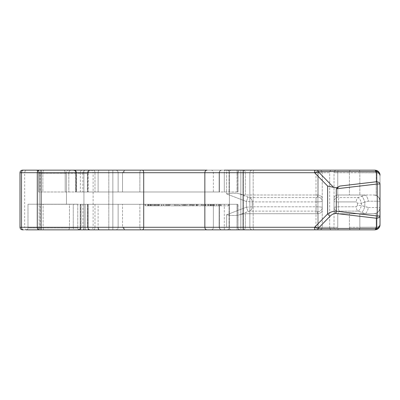 <?xml version="1.0" encoding="UTF-8"?>
<svg xmlns="http://www.w3.org/2000/svg" width="400" height="400" viewBox="0 0 400 400"><rect width="100%" height="100%" fill="white"/><g stroke="black" fill="none" stroke-linecap="round" stroke-linejoin="round"><path stroke-width="0.3" stroke-dasharray="2 1.5" d="M81 204.285L94.98 204.285L94.98 227.285L98.11 227.285L98.11 204.285L94.98 204.285L94.98 227.285A2.565 1.87 -90 0 1 93.11 229.845L79.605 229.845C80.525 229.68 80.99 228.825 81 227.285L112.85 227.285L112.85 229.845L240.53 229.845L141.155 229.845A2.565 1.28 -90 0 1 139.875 227.285L213.365 227.285A2.565 2.185 90 0 1 211.18 229.845L221.97 229.845A2.565 2.565 0 0 1 219.405 227.285L219.405 204.285L80.16 204.285L237.97 204.285L98.11 204.285L98.11 227.285A2.565 1.26 -90 0 0 99.37 229.845L79.605 229.845C80.56 229.675 80.96 228.895 80.795 227.495C79.98 227.285 79.96 227.22 80.74 227.295L80.965 204.285L219.405 204.285L219.405 227.285A2.565 2.565 0 0 0 221.97 229.845L240.53 229.845A2.565 2.565 0 0 1 237.97 227.285L237.97 204.285L237.97 227.285A2.565 2.565 0 0 0 240.53 229.845L239.91 229.845A2.565 2.13 90 0 1 237.78 227.285L112.85 227.285L112.85 172.715L76.31 172.715C76.295 171.175 75.835 170.32 74.925 170.155L124.83 170.155C124.275 170.33 123.965 171.185 123.9 172.715L139.875 172.715A2.565 1.28 -90 0 1 141.155 170.155L221.7 170.155A2.565 2.565 0 0 0 219.14 172.715L219.405 172.715L219.405 191.98L94.98 191.98L94.98 172.715L76.31 172.715C76.295 171.175 75.835 170.32 74.925 170.155L142.345 170.155A2.565 1.365 90 0 1 143.71 172.715L41.09 172.715L41.09 227.285L143.71 227.285L143.71 172.715L204.85 172.715L204.85 227.285L143.71 227.285A2.565 1.365 90 0 1 142.345 229.845L93.11 229.845A2.565 1.87 90 0 0 94.98 227.285L81 227.285L81 204.285L80.16 204.285L80.965 204.285L80.965 227.295L122.525 227.295L124.765 229.845L141.155 229.845A2.565 1.28 90 0 1 139.875 227.285L123.9 227.285L123.9 228.575L124.765 229.845L79.605 229.845C80.525 229.68 80.99 228.825 81 227.285L81 204.285M69.47 204.285L73.25 204.285L73.25 227.36L87.495 227.36L87.495 204.285L73.25 204.285L73.25 227.36L87.495 227.36L87.495 204.285L88.185 204.285L82.865 204.285L87.765 204.285L87.765 227.36L82.865 227.36L88.185 227.36L88.185 204.285L87.765 204.285L87.765 227.36A2.49 2.08 -90 0 0 89.85 229.845L43.83 229.845A2.49 0.71 -90 0 1 43.12 227.36L73.25 227.36A2.49 1.815 -90 0 0 75.07 229.845L43.83 229.845A2.49 0.71 90 0 1 43.12 227.36L69.47 227.36L69.47 204.285L88.185 204.285L88.185 227.36A2.49 2.49 0 0 0 90.675 229.845L75.07 229.845A2.49 1.815 90 0 1 73.25 227.36L69.47 227.36L69.47 204.285L43.12 204.285L69.47 204.285M364.82 202.1L361.42 203.2L361.42 205.51L364.82 206.61C363.855 209.58 362.855 211.505 361.81 212.385L357.97 211.125A4.665 2.685 -90 0 1 356.28 206.795L357.445 205.51L361.42 205.51C360.65 208.51 359.5 210.38 357.97 211.125A4.665 2.685 90 0 1 356.28 206.795L357.445 205.51L361.42 205.51L368.37 207.505C367.71 210.83 366.63 212.875 365.12 213.645L357.97 211.125L339.215 211.125L338.18 211.56L338.215 213.725L337.77 213.7C335.335 213.23 334.085 212.23 334.025 210.7L334.025 207.225A4.665 4.36 -0 0 0 338.18 211.56L338.215 213.725L337.77 213.7C335.335 213.23 334.085 212.23 334.025 210.7L334.025 207.225L338.29 206.795L356.28 206.795L338.29 206.795A4.665 1.465 90 0 0 339.215 211.125L338.18 211.56A4.665 4.36 180 0 1 334.025 207.225L334.025 201.48A4.665 4.36 0 0 1 338.18 197.15L339.215 197.585L357.97 197.585C359.51 198.29 360.66 200.16 361.42 203.2L361.42 205.51C360.65 208.51 359.5 210.38 357.97 211.125L339.215 211.125A4.665 1.465 -90 0 1 338.29 206.795L334.025 207.225L334.025 198.005C334.085 196.48 335.335 195.48 337.77 195.005L338.215 194.985L338.18 197.15L339.215 197.585L357.97 197.585L361.81 196.325C362.855 197.205 363.855 199.13 364.82 202.1L361.42 203.2L357.445 203.2L356.28 201.915C356.35 199.89 356.91 198.445 357.97 197.585C359.51 198.29 360.66 200.16 361.42 203.2L357.445 203.2L356.28 201.915C356.35 199.89 356.91 198.445 357.97 197.585L365.12 195.065L364.41 194.985L373.78 194.985L376.205 195.475C378.81 196.915 380.075 198.825 380 201.205A6.22 6.22 0 0 0 373.78 194.985L376.205 195.475C378.81 196.915 380.075 198.825 380 201.205A6.22 6.22 0 0 0 373.78 194.985L338.215 194.985L338.18 197.15A4.665 4.36 180 0 0 334.025 201.48L334.025 198.005C334.085 196.48 335.335 195.48 337.77 195.005L365.12 195.065C366.64 195.835 367.72 197.88 368.37 201.205L364.82 202.1L368.37 201.205C367.72 197.88 366.64 195.835 365.12 195.065L361.81 196.325C362.855 197.205 363.855 199.13 364.82 202.1L364.82 206.61L368.37 207.505C367.71 210.83 366.63 212.875 365.12 213.645L361.81 212.385C362.855 211.505 363.855 209.58 364.82 206.61L364.82 202.1M380 175.19C379.705 175.52 381.01 173.085 376.77 170.52L376.775 170.52A2.565 0.55 111.7 0 1 376.77 171.755C378.815 172.445 379.89 173.62 380 175.28C379.845 174.03 378.58 173.205 376.205 172.805L376.205 195.475L376.205 172.805L375.54 172.715A2.565 0.665 -90 0 0 374.875 170.155A2.565 1.06 -90 0 1 375.82 171.57L376.77 171.755L376.77 181.71A5.125 2.35 -96.7 0 1 377.235 183.985A5.125 2.35 -96.7 0 1 377.235 184L380 184L380 175.28L380 207.505C380.075 209.885 378.81 211.795 376.205 213.235L373.78 213.725L338.215 213.725L373.7 213.725C377.485 213.365 379.57 211.29 379.945 207.505L379.945 201.205C379.57 197.42 377.49 195.35 373.7 194.985C377.49 195.35 379.57 197.42 379.945 201.205L368.37 201.205L379.945 201.205L379.945 207.505C379.57 211.29 377.485 213.365 373.7 213.725L359.835 213.725L359.835 227.285L376.205 227.195C378.58 226.795 379.845 225.97 380 224.72L380 224.72C379.89 226.38 378.815 227.555 376.77 228.245A2.565 0.55 -111.7 0 1 376.77 229.48L376.775 229.48C381.01 226.915 379.705 224.48 380 224.81M336.33 188.81L377.235 184L377.235 216L336.31 211.175A5.125 2.35 -83.3 0 1 336.305 211.185L336.31 188.825L339.665 186.085L376.77 181.71A5.125 2.47 180 0 1 380 184M380 216L377.235 216A5.125 2.35 -83.3 0 1 377.235 216.015A5.125 2.35 -83.3 0 1 376.77 218.29A5.125 2.47 180 0 0 380 216L380 207.505C380.075 209.885 378.81 211.795 376.205 213.235L373.78 213.725A6.22 6.22 0 0 0 380 207.505A6.22 6.22 0 0 1 373.78 213.725L359.835 213.725L359.835 227.285L376.205 227.195A2.565 0.645 75 0 1 376.205 229.67M338.29 201.915C335.625 201.895 334.2 201.75 334.025 201.48C334.2 201.75 335.625 201.895 338.29 201.915A4.665 1.465 -90 0 1 339.215 197.585A4.665 1.465 90 0 0 338.29 201.915L338.29 206.795L338.29 201.915L356.28 201.915L338.29 201.915M90.55 170.155A2.565 2.565 0 0 1 93.115 172.715L112.85 172.715L112.85 191.98L112.85 172.715L93.115 172.715L93.115 227.285L112.85 227.285L112.85 204.285L112.85 227.285L322.235 227.285L322.235 210.41C322.125 212.07 320.735 213.165 318.06 213.695L245.33 213.725C243.855 213.75 241.74 214.17 238.98 214.98C235.31 215.7 231.185 215.63 226.605 214.77L246.38 207.205L248.015 211.54L238.98 214.98C235.31 215.7 231.185 215.63 226.605 214.77L246.38 207.205L252.215 206.795L316.07 206.795L316.045 211.125L249.465 211.125L248.015 211.54L246.38 207.205L252.215 206.795L316.07 206.795C319.83 206.835 321.88 207.04 322.235 207.42A4.665 4.33 180 0 1 317.55 211.75L316.045 211.125L249.465 211.125L238.98 214.98C241.74 214.17 243.855 213.75 245.33 213.725L317.55 213.725L317.55 211.75L316.045 211.125L316.07 206.795C319.83 206.835 321.88 207.04 322.235 207.42L322.235 210.41C322.125 212.07 320.735 213.165 318.06 213.695L317.55 213.725L317.55 211.75A4.665 4.33 -0 0 0 322.235 207.42L322.235 201.29C321.88 201.67 319.825 201.875 316.07 201.915L316.045 197.585L317.55 196.96L317.55 194.985L318.06 195.015C320.725 195.54 322.115 196.635 322.235 198.3L322.235 201.29A4.665 4.33 180 0 0 317.55 196.96L317.55 194.985L318.06 195.015C320.725 195.54 322.115 196.635 322.235 198.3L322.235 172.715L245.33 172.715L245.33 194.985L317.55 194.985L245.33 194.985C243.84 194.96 241.725 194.54 238.98 193.73L249.465 197.585L316.045 197.585L317.55 196.96A4.665 4.33 0 0 1 322.235 201.29C321.88 201.67 319.825 201.875 316.07 201.915L252.215 201.915L246.38 201.5L248.015 197.17L249.465 197.585L316.045 197.585L316.07 201.915L252.215 201.915L246.38 201.5L226.605 193.94C231.185 193.08 235.31 193.01 238.98 193.73L248.015 197.17L246.38 201.5L226.605 193.94C231.185 193.08 235.31 193.01 238.98 193.73C241.725 194.54 243.84 194.96 245.33 194.985L245.33 172.715L112.85 172.715L237.78 172.715A2.565 2.13 90 0 1 239.91 170.155L90.55 170.155L112.85 170.155L112.85 172.715L112.85 170.155L112.85 172.715L112.85 170.155L99.37 170.155A2.565 1.26 -90 0 0 98.11 172.715L98.11 191.98L94.98 191.98L94.98 172.715A2.565 1.87 -90 0 0 93.11 170.155L99.37 170.155A2.565 1.26 90 0 0 98.11 172.715L94.98 172.715A2.565 1.87 90 0 0 93.11 170.155L124.765 170.155L122.525 172.705L122.525 191.98L237.97 191.98L98.11 191.98L98.11 172.715L224.29 172.715L224.29 170.155L239.91 170.155A2.565 2.13 -90 0 0 237.78 172.715L237.97 191.98L237.97 172.715L219.37 172.715A2.565 2.535 90 0 1 221.9 170.155L221.7 170.155A2.565 2.565 0 0 0 219.14 172.715L236.985 172.715A2.565 0.33 -90 0 1 237.32 170.155A2.565 0.33 90 0 0 236.985 172.715L236.985 191.98L236.985 172.715L237.97 172.715C238.105 171.175 238.96 170.32 240.53 170.155C238.96 170.32 238.105 171.175 237.97 172.715L237.78 191.98L237.78 172.715L229.05 172.715A2.565 2.38 90 0 1 231.43 170.155A2.565 2.38 -90 0 0 229.05 172.715L229.05 191.98L229.05 172.715L224.29 172.715L224.29 170.155M339.665 186.085C337.905 187.575 335.885 187.995 333.595 187.355L327.615 186.03L327.615 213.97C330.675 211.92 333.57 210.99 336.31 211.175A5.125 2.35 -83.3 0 1 335.845 213.465L376.77 218.29L376.77 228.245L375.82 228.43A2.565 1.06 -90 0 1 374.875 229.845A2.565 0.665 -90 0 0 375.54 227.285A2.565 0.665 90 0 1 374.875 229.845L319.67 229.845C321.19 229.67 322.045 228.815 322.235 227.285L322.235 172.715L112.85 172.715L112.85 229.845L99.37 229.845M333.595 187.355L318.105 171.57A2.565 1.06 90 0 0 317.155 170.155L207.045 170.155A2.565 2.195 -90 0 0 204.85 172.715L243.14 172.715L243.14 227.285L314.545 227.285A2.565 0.27 -90 0 0 314.815 229.845L317.155 229.845A2.565 1.06 90 0 0 318.105 228.43L314.545 227.285L327.615 213.97A5.125 0.375 -135.5 0 0 330.045 216.265C332.085 214.215 334.02 213.28 335.845 213.465M76.065 191.98L94.98 191.98L76.31 191.98L76.31 172.715L75.635 172.715L76.065 172.715L76.065 191.98L75.635 191.98L76.31 191.98L76.31 172.715L75.635 172.715L76.065 172.715L76.065 191.98L76.445 191.98L76.065 191.98M82.245 170.155A2.55 1.875 -90 0 0 80.37 172.705L80.37 191.98L118.135 191.98L118.135 172.705L80.37 172.705L118.135 172.705A2.55 2.55 -90 0 0 115.585 170.155A2.55 2.55 90 0 1 118.135 172.705L122.525 172.705L118.135 172.705L118.135 191.98L213.365 191.98L213.365 172.715L139.875 172.715A2.565 1.28 90 0 1 141.155 170.155L124.765 170.155L122.525 172.705L122.525 191.98L76.445 191.98L76.445 172.705L75.64 172.695L76.065 172.705C75.5 172.92 75.55 172.74 76.22 172.155C76.16 170.91 75.725 170.245 74.925 170.155C75.725 170.245 76.16 170.91 76.22 172.155C75.55 172.74 75.5 172.92 76.065 172.705A2.55 2.115 90 0 0 73.95 170.155A2.55 2.115 -90 0 1 76.065 172.705L80.37 172.705L80.37 191.98L76.445 191.98L76.445 172.705A2.55 2.145 90 0 0 74.295 170.155L82.245 170.155A2.55 1.875 90 0 0 80.37 172.705L76.445 172.705A2.55 2.145 -90 0 0 74.295 170.155M377.855 171.11L376.205 170.33A2.565 0.645 -75 0 1 376.205 172.805L337.77 172.715L337.77 195.005L337.77 172.715L334.025 172.715A2.565 2.565 0 0 1 336.585 170.155A2.565 2.565 0 0 0 334.025 172.715A2.565 2.565 0 0 1 336.585 170.155L331.395 170.155L336.585 170.155A2.565 2.565 0 0 0 334.025 172.715L334.025 227.285A2.565 2.565 0 0 0 336.585 229.845L315.99 229.845L315.99 227.285L334.025 227.285A2.565 2.565 0 0 0 336.585 229.845L359.17 229.845A2.565 0.665 -90 0 0 359.835 227.285L349.41 227.285L349.41 213.725L349.41 227.285A2.565 1.07 90 0 0 350.48 229.845A2.565 1.07 -90 0 1 349.41 227.285L359.835 227.285A2.565 0.665 90 0 1 359.17 229.845M77.76 204.215L27.99 204.215L77.76 204.215L27.99 204.215L77.76 204.215L77.76 227.98L77.76 204.215M22.58 229.845A2.565 2.545 90 0 1 20.035 227.285L24.68 227.285A2.565 2.565 0 0 0 27.245 229.845L22.58 229.845A2.565 2.545 -90 0 1 20.035 227.285L20.035 172.715A2.565 2.545 -90 0 1 22.58 170.155L69.02 170.155C67.465 170.305 66.61 171.16 66.46 172.715C66.61 171.16 67.465 170.305 69.02 170.155L36.73 170.155A2.565 2.565 0 0 1 39.29 172.715L66.46 172.715L39.29 172.715L66.46 172.715L66.46 204.215L39.29 204.215L66.46 204.215L39.29 204.215L66.46 204.215L66.46 172.715L39.29 172.715A2.565 2.565 0 0 0 36.73 170.155L85.975 170.155A3.11 3.11 0 0 0 82.865 173.265L88.185 173.265L88.185 191.98L82.865 191.98L87.765 191.98L87.765 173.265L82.865 173.265L82.865 191.98M375.82 171.57L318.105 171.57L314.545 172.715L327.615 186.03M359.17 170.155A2.565 0.665 90 0 1 359.835 172.715A2.565 0.665 -90 0 0 359.17 170.155L374.875 170.155A2.565 0.665 90 0 1 375.54 172.715L359.835 172.715L359.835 194.985L359.835 172.715L349.41 172.715A2.565 1.07 -90 0 1 350.48 170.155L359.17 170.155L350.48 170.155A2.565 1.07 90 0 0 349.41 172.715L337.77 172.715A2.565 0.69 -90 0 1 338.46 170.155L350.48 170.155L338.46 170.155A2.565 0.69 90 0 0 337.77 172.715L334.025 172.715L334.025 227.285A2.565 2.565 0 0 0 336.585 229.845A2.565 2.565 0 0 1 334.025 227.285L337.77 227.285A2.565 0.69 90 0 0 338.46 229.845A2.565 0.69 -90 0 1 337.77 227.285L337.77 213.7L337.77 227.285L329.685 227.285A2.565 1.71 90 0 0 331.395 229.845L317.155 229.845M123.9 171.425L123.9 172.715L139.875 172.715L139.875 191.98L139.875 172.715L219.405 172.715L219.405 191.98L213.365 191.98L213.365 172.715A2.565 2.185 90 0 0 211.18 170.155L221.9 170.155A2.565 2.535 -90 0 0 219.37 172.715L213.365 172.715A2.565 2.185 -90 0 0 211.18 170.155L124.83 170.155C124.275 170.33 123.965 171.185 123.9 172.715L123.9 171.425M243.405 229.845A2.565 0.27 -90 0 1 243.14 227.285L204.85 227.285A2.565 2.195 -90 0 0 207.045 229.845L23.315 229.845A2.565 1.81 90 0 1 21.5 227.285L37.29 227.285L37.29 172.715L21.5 172.715L21.5 227.285L20 227.285L20.035 172.715L24.68 172.715L20.035 172.715A2.565 2.545 90 0 1 22.58 170.155A2.565 2.565 0 0 0 20 172.715L20 227.285L24.68 227.285L24.68 172.715C24.82 171.175 25.675 170.32 27.245 170.155M211.18 229.845A2.565 2.185 -90 0 0 213.365 227.285L219.405 227.285L213.365 227.285L213.365 204.285L213.365 227.285L139.875 227.285L139.875 204.285L139.875 227.285L123.9 227.285C123.965 228.815 124.275 229.67 124.83 229.845L141.155 229.845M85.975 170.155L90.37 170.155A3.11 2.6 -90 0 0 87.765 173.265L88.185 173.265L87.495 173.265L87.495 191.98L38.65 191.98L40.06 191.98L40.06 173.265L38.66 173.265L38.65 191.98L40.06 191.98M36.635 229.845C38.16 229.685 38.99 228.855 39.125 227.36L39.125 204.285L39.125 227.36C38.99 228.855 38.16 229.685 36.635 229.845L36.645 229.845A2.49 2.485 -90 0 0 39.13 227.36L40.06 227.36A2.49 2.49 0 0 1 37.57 229.845L36.645 229.845A2.49 2.485 90 0 0 39.13 227.36L39.13 204.285L39.13 227.36L43.12 227.36L43.12 204.285L39.125 204.285L43.12 204.285L43.12 227.36L39.125 227.36L40.06 227.36L40.06 204.285L39.13 204.285L40.06 204.285M36.95 170.155C38.84 170.34 39.875 171.375 40.06 173.265L65.2 173.265A3.11 1.37 90 0 0 63.83 170.155A3.11 1.37 -90 0 1 65.2 173.265L65.2 191.98L65.2 173.265L68.84 173.265A3.11 2.27 90 0 1 71.11 170.155A3.11 2.27 -90 0 0 68.84 173.265L68.84 191.98L68.84 173.265L88.185 173.265L88.185 191.98L87.495 191.98L88.185 191.98L87.765 191.98L87.765 173.265A3.11 2.6 90 0 1 90.37 170.155L89.765 170.155A3.11 2.27 90 0 0 87.495 173.265L42.87 173.265L42.87 191.98L38.65 191.98L38.65 173.265A3.11 3.11 0 0 0 35.54 170.155L89.765 170.155A3.11 2.27 -90 0 0 87.495 173.265L87.495 191.98L42.87 191.98L42.87 173.265A3.11 1.11 -90 0 1 43.985 170.155A3.11 1.11 90 0 0 42.87 173.265L38.65 173.265A3.11 3.11 0 0 0 35.54 170.155A3.11 3.1 90 0 1 38.66 173.265L38.66 191.98L38.66 173.265A3.11 3.1 -90 0 0 35.56 170.155M83.93 170.155L83.93 229.845L83.93 170.155L108.815 170.155L83.93 170.155L108.815 170.155L83.93 170.155L108.815 170.155L108.815 229.845L83.93 229.845L108.815 229.845L83.93 229.845L108.815 229.845L108.815 170.155M314.815 170.155L226.825 170.155A2.565 2.565 0 0 1 229.39 172.715L229.39 227.285C229.24 228.84 228.385 229.695 226.825 229.845L254.065 229.845A2.565 0.89 90 0 1 253.175 227.285L253.175 172.715L317.925 172.715L317.925 227.285L229.39 227.285C229.24 228.84 228.385 229.695 226.825 229.845L241.125 229.845A2.565 0.295 -90 0 1 240.83 227.285L240.83 172.715L229.39 172.715L249.85 172.715L249.85 227.285L229.39 227.285L240.83 227.285L240.83 172.715L229.39 172.715A2.565 2.565 0 0 0 226.825 170.155L314.815 170.155A2.565 0.27 -90 0 0 314.545 172.715L243.14 172.715A2.565 0.27 -90 0 1 243.405 170.155M374.875 170.155L317.155 170.155M241.125 170.155L226.825 170.155L241.125 170.155A2.565 0.295 90 0 0 240.83 172.715L243.365 172.715L243.365 227.285L315.99 227.285L315.99 172.715L243.365 172.715A2.565 0.97 90 0 0 242.395 170.155L241.125 170.155A2.565 0.295 -90 0 0 240.83 172.715L329.685 172.715L329.685 227.285L329.685 172.715A2.565 1.71 -90 0 1 331.395 170.155A2.565 1.71 90 0 0 329.685 172.715L315.99 172.715L315.99 170.155L317.895 170.155L317.925 172.715L322.235 172.715C322.045 171.185 321.19 170.33 319.67 170.155L317.895 170.155L317.895 229.845L319.67 229.845C321.19 229.67 322.045 228.815 322.235 227.285L249.85 227.285A2.565 2.55 -90 0 0 252.4 229.845A2.565 2.55 90 0 1 249.85 227.285L249.85 172.715L253.175 172.715A2.565 0.89 90 0 1 254.065 170.155L315.99 170.155L315.99 227.285L329.685 227.285A2.565 1.71 -90 0 0 331.395 229.845M254.065 229.845A2.565 0.89 -90 0 1 253.175 227.285L253.175 172.715L322.235 172.715C322.045 171.185 321.19 170.33 319.67 170.155L317.895 170.155M226.605 170.155L242.99 170.155A2.565 2.34 90 0 1 245.33 172.715A2.565 2.34 -90 0 0 242.99 170.155L226.605 170.155L226.605 193.94L226.605 170.155M73.075 170.155L73.95 170.155L73.075 170.155C75.135 170.845 75.985 171.695 75.635 172.695L75.635 191.98L75.635 172.695C75.985 171.695 75.135 170.845 73.085 170.155M26.125 229.845C27.26 229.735 27.88 229.115 27.99 227.98L27.99 204.215L27.99 227.98L77.76 227.98L27.99 227.98C27.88 229.115 27.26 229.735 26.125 229.845L79.625 229.845L26.125 229.845L79.625 229.845L41.005 229.845L41.09 227.285L37.29 227.285A2.565 1.81 90 0 0 39.105 229.845M314.815 229.845L112.85 229.845L112.85 227.285L93.115 227.285C92.965 228.84 92.11 229.695 90.55 229.845M254.065 170.155A2.565 0.89 -90 0 0 253.175 172.715L249.85 172.715A2.565 2.55 90 0 1 252.4 170.155A2.565 2.55 -90 0 0 249.85 172.715L229.39 172.715L229.39 227.285L240.83 227.285A2.565 0.295 90 0 0 241.125 229.845L242.395 229.845A2.565 0.97 90 0 0 243.365 227.285L315.99 227.285L315.99 229.845M89.85 229.845L90.675 229.845A2.49 2.49 0 0 1 88.185 227.36L87.765 227.36A2.49 2.08 90 0 0 89.85 229.845M124.765 229.845L124.83 229.845C124.275 229.67 123.965 228.815 123.9 227.285L123.9 228.575L122.525 227.295L122.525 204.285L122.525 227.295L118.135 227.295A2.55 2.55 90 0 1 115.585 229.845L79.605 229.845C80.56 229.675 80.96 228.895 80.795 227.495C79.98 227.285 79.96 227.22 80.74 227.295A2.55 2.075 90 0 1 78.66 229.845A2.55 2.075 -90 0 0 80.74 227.295L80.965 227.295A2.55 2.095 90 0 1 78.875 229.845A2.55 2.095 -90 0 0 80.965 227.295L85.13 227.295A2.55 1.315 90 0 0 86.445 229.845A2.55 1.315 -90 0 1 85.13 227.295L118.135 227.295A2.55 2.55 -90 0 1 115.585 229.845L124.765 229.845M224.29 229.845L224.29 204.285L224.29 229.845L239.91 229.845A2.565 2.13 -90 0 1 237.78 227.285L112.85 227.285L112.85 229.845M80.16 227.305L80.74 227.295L80.16 227.305C80.51 228.3 79.66 229.15 77.615 229.845C79.66 229.15 80.51 228.3 80.16 227.305L81 227.285L80.16 227.305M376.42 228.36A2.565 0.645 -105 0 0 376.205 227.195C378.58 226.795 379.845 225.97 380 224.72L378.94 227.84M376.42 171.64A2.565 0.645 105 0 1 376.205 172.805C378.58 173.205 379.845 174.03 380 175.28L378.94 172.16M145.005 204.285L229.33 204.285L145.005 204.285L145.005 205.825L229.33 205.825L229.33 204.285M207.63 204.285L216.785 204.285L207.63 204.285L207.63 205.825L208.445 205.825L208.445 204.285M185.7 204.285L179.9 204.285L189.06 204.285L185.7 204.285L185.7 205.825L179.9 205.825L179.9 204.285M179.46 204.285L171.155 204.285L179.46 204.285L179.46 205.825L181.56 205.825L181.56 204.285M155.99 204.285L161.785 204.285L152.63 204.285L155.99 204.285L155.99 205.825L161.785 205.825L161.785 204.285M169.59 204.285L163.79 204.285L172.945 204.285L169.59 204.285L169.59 205.825L163.79 205.825L163.79 204.285M190.81 204.285L196.8 204.285L190.81 204.285L190.81 205.825L187.45 205.825L187.45 204.285M228.51 205.825L228.51 204.285M148.365 205.825L150.55 205.825L148.365 205.825L148.365 204.285L150.55 204.285L148.365 204.285M229.33 205.825L145.005 205.825M198.195 205.825L198.195 204.285M210.46 205.825L210.46 204.285M205.3 205.825L205.3 204.285M214.245 205.825L214.245 204.285M218.56 205.825L218.56 204.285M220.91 205.825L220.91 204.285M216.595 205.825L216.595 204.285M221.05 205.825L221.05 204.285M220.175 205.825L220.175 204.285M201.98 205.825L201.98 204.285M203.915 205.825L203.915 204.285M197.27 205.825L197.27 204.285M153.495 205.825L153.495 204.285M154.37 205.825L154.37 204.285M159.16 205.825L159.16 204.285M163.305 205.825L163.305 204.285M165.705 205.825L165.705 204.285M161.555 205.825L161.555 204.285M196.315 205.825L196.315 204.285M201.25 205.825L201.25 204.285M196.92 205.825L196.92 204.285M148.245 205.825L148.245 204.285M150.765 205.825L150.765 204.285M151.23 205.825L151.23 204.285M152.47 205.825L152.47 204.285M154.72 205.825L154.72 204.285M151.36 205.825L151.36 204.285M145.515 205.825L145.515 204.285M147.635 205.825L147.635 204.285M148.5 205.825L148.5 204.285M208.445 205.825L212.145 205.825L212.145 204.285M212.145 205.825L212.68 205.825L212.68 204.285M212.68 205.825L210.73 205.825L210.73 204.285M210.73 205.825L211.395 205.825L211.395 204.285M211.395 205.825L213.34 205.825L213.34 204.285M213.34 205.825L213.835 205.825L213.835 204.285M213.835 205.825L210.175 205.825L210.175 204.285M210.175 205.825L210.99 205.825L210.99 204.285M210.99 205.825L216.785 205.825L216.785 204.285M216.785 205.825L213.43 205.825L213.43 204.285M213.43 205.825L207.63 205.825M179.9 205.825L183.26 205.825L183.26 204.285M183.26 205.825L189.06 205.825L189.06 204.285M189.06 205.825L185.7 205.825M181.56 205.825L178.205 205.825L178.205 204.285M178.205 205.825L176.125 205.825L176.125 204.285M176.125 205.825L175.375 205.825L175.375 204.285M175.375 205.825L173.345 205.825L173.345 204.285M173.345 205.825L171.155 205.825L171.155 204.285M171.155 205.825L174.515 205.825L174.515 204.285M174.515 205.825L176.81 205.825L176.81 204.285M176.81 205.825L174.67 205.825L174.67 204.285M174.67 205.825L176.18 205.825L176.18 204.285M176.18 205.825L177.08 205.825L177.08 204.285M177.08 205.825L179.46 205.825M161.785 205.825L158.43 205.825L158.43 204.285M158.43 205.825L152.63 205.825L152.63 204.285M152.63 205.825L155.99 205.825M163.79 205.825L167.15 205.825L167.15 204.285M167.15 205.825L172.945 205.825L172.945 204.285M172.945 205.825L169.59 205.825M187.45 205.825L190.81 205.825M193.01 205.825L193.01 204.285M191.43 205.825L191.43 204.285M192.315 205.825L192.315 204.285M194.64 205.825L194.64 204.285M196.8 205.825L196.8 204.285M193.44 205.825L193.44 204.285M191.36 205.825L191.36 204.285M190.46 205.825L190.46 204.285M189.65 205.825L189.65 204.285M205.545 205.825L205.545 204.285M208.835 205.825L208.835 204.285M202.915 205.825L202.915 204.285M148.99 205.825L148.99 204.285M150.55 205.825L150.55 204.285M149.925 205.825L149.925 204.285M184.695 205.825L182.865 205.825L184.695 205.825L184.695 204.285L186.11 204.285L182.865 204.285L184.695 204.285M157.42 205.825L155.59 205.825L157.42 205.825L157.42 204.285L158.84 204.285L155.59 204.285L157.42 204.285M168.17 205.825L170 205.825L168.17 205.825L168.17 204.285L166.75 204.285L170 204.285L168.17 204.285M186.11 205.825L186.11 204.285M184.285 205.825L184.285 204.285M182.865 205.825L182.865 204.285M158.84 205.825L158.84 204.285M157.01 205.825L157.01 204.285M155.59 205.825L155.59 204.285M166.75 205.825L166.75 204.285M168.58 205.825L168.58 204.285M170 205.825L170 204.285M77.76 227.98A1.865 1.865 0 0 0 79.625 229.845A1.865 1.865 0 0 1 77.76 227.98M357.445 205.51L357.445 203.2L357.445 205.51M249.465 211.125A4.665 4.375 -90 0 0 252.215 206.795L252.215 201.915A4.665 4.375 -90 0 0 249.465 197.585A4.665 4.375 90 0 1 252.215 201.915L252.215 206.795A4.665 4.375 90 0 1 249.465 211.125M368.37 207.505L379.945 207.505L368.37 207.505M316.07 206.795L316.07 201.915L316.07 206.795M376.205 227.195L376.205 213.235L376.205 227.195M98.11 227.285L245.33 227.285L245.33 213.725L245.33 227.285L318.06 227.285L318.06 213.695L318.105 229.845L318.06 227.285L322.235 227.285L317.925 227.285L317.895 229.845M375.82 228.43L318.105 228.43L330.045 216.265M219.37 204.285L219.14 227.285L236.985 227.285A2.565 0.33 90 0 0 237.32 229.845A2.565 0.33 -90 0 1 236.985 227.285L237.97 227.285L237.78 204.285L237.97 227.285L236.985 227.285L236.985 204.285L236.985 227.285L219.14 227.285C219.29 228.84 220.145 229.695 221.7 229.845C220.145 229.695 219.29 228.84 219.14 227.285L219.37 227.285A2.565 2.535 -90 0 0 221.9 229.845A2.565 2.535 90 0 1 219.37 227.285L219.37 204.285M229.05 204.285L229.05 227.285A2.565 2.38 90 0 0 231.43 229.845A2.565 2.38 -90 0 1 229.05 227.285L229.05 204.285M246.38 207.205L246.38 201.5L246.38 207.205M226.605 227.285L226.605 214.77L226.605 227.285M41.005 170.155L41.09 172.715L37.29 172.715A2.565 1.81 90 0 1 39.105 170.155M349.41 172.715L349.41 194.985L349.41 172.715M242.395 170.155A2.565 0.97 -90 0 1 243.365 172.715L243.365 227.285L240.83 227.285L243.365 227.285A2.565 0.97 -90 0 1 242.395 229.845M224.29 191.98L224.29 172.715L224.29 191.98M219.37 191.98L219.37 172.715L219.37 191.98M245.33 227.285A2.565 2.34 90 0 1 242.99 229.845A2.565 2.34 -90 0 0 245.33 227.285M80.74 204.285L80.74 227.285L80.16 227.285L80.74 227.285L80.74 204.285M85.13 204.285L85.13 227.295L85.13 204.285M118.135 204.285L118.135 227.295L118.135 204.285M23.315 170.155A2.565 1.81 90 0 0 21.5 172.715L20 172.715M318.105 170.155L318.06 195.015L318.105 170.155M89.31 229.845A2.49 1.815 -90 0 1 87.495 227.36L88.185 227.36L87.495 227.36A2.49 1.815 90 0 0 89.31 229.845M68.265 229.845A2.49 1.205 -90 0 0 69.47 227.36A2.49 1.205 90 0 1 68.265 229.845M376.23 229.665L376.785 229.475L376.23 229.665M219.14 204.285L219.14 227.285L219.14 204.285M219.14 191.98L219.14 172.715L219.14 191.98M39.29 172.715L39.29 204.215L39.29 172.715M219.405 172.715C219.54 171.175 220.395 170.32 221.97 170.155C220.395 170.32 219.54 171.175 219.405 172.715M88.185 173.265C88.065 173.43 88.01 170.715 91.295 170.155C88.01 170.715 88.065 173.43 88.185 173.265M82.865 204.285L82.865 227.36C82.995 228.855 83.825 229.685 85.35 229.845M80.16 204.285L80.16 227.285L80.16 204.285M376.785 170.525L376.215 170.335"/><path stroke-width="0.6" d="M331.395 229.845L374.875 229.845L376.77 229.48L378.94 227.84L380 224.72L380 184A5.125 2.47 0 0 0 376.77 181.71A5.125 2.35 83.3 0 1 377.235 183.985A5.125 2.35 83.3 0 1 377.235 184L380 184M376.42 228.36A2.565 0.645 -105 0 1 376.205 229.67L376.77 229.48C378.78 228.57 379.855 227.01 380 224.81L380 224.72C379.89 226.38 378.815 227.555 376.77 228.245A2.565 0.55 68.3 0 1 376.77 229.48L378.94 227.84L380 224.72L380 216A5.125 2.47 0 0 1 376.77 218.29L376.77 228.245L375.82 228.43A2.565 1.06 90 0 1 374.875 229.845L376.77 229.48C378.78 228.57 379.855 227.01 380 224.81L378.95 227.83M359.17 170.155L374.875 170.155L376.77 170.52C378.78 171.43 379.855 172.99 380 175.19L378.94 172.16L380 175.28C379.89 173.62 378.815 172.445 376.77 171.755A2.565 0.55 -68.3 0 0 376.77 170.52L378.94 172.16L380 175.19C379.855 172.99 378.78 171.43 376.77 170.52L378.95 172.17M336.33 188.81L377.235 184L377.235 216L336.31 211.175A5.125 2.35 96.7 0 1 336.305 211.185L336.31 188.825L339.665 186.085C337.905 187.575 335.885 187.995 333.595 187.355L318.105 171.57A2.565 1.06 -90 0 0 317.155 170.155L374.875 170.155L376.77 170.52C381.01 173.085 379.705 175.52 380 175.19M112.85 229.845L359.17 229.845M23.315 170.155A2.565 1.81 -90 0 0 21.5 172.715L21.5 227.285L37.29 227.285L37.29 172.715L20 172.715A2.565 2.565 0 0 1 22.565 170.155L142.345 170.155A2.565 1.365 -90 0 1 143.71 172.715L204.85 172.715L204.85 227.285L143.71 227.285L143.71 172.715L41.09 172.715L41.09 227.285L143.71 227.285A2.565 1.365 -90 0 1 142.345 229.845L27.245 229.845M39.105 170.155A2.565 1.81 -90 0 0 37.29 172.715L41.09 172.715L41.005 170.155L74.295 170.155M82.245 170.155L83.93 170.155M108.815 170.155L207.045 170.155A2.565 2.195 90 0 0 204.85 172.715L314.545 172.715L327.615 186.03L327.615 213.97A5.125 0.375 44.5 0 0 330.045 216.265C332.085 214.215 334.02 213.28 335.845 213.465L376.77 218.29A5.125 2.35 96.7 0 0 377.235 216.015A5.125 2.35 96.7 0 0 377.235 216L380 216M317.155 170.155L254.065 170.155M242.99 170.155L252.4 170.155L242.99 170.155M224.29 170.155L243.405 170.155A2.565 0.27 90 0 0 243.14 172.715L243.14 227.285L204.85 227.285A2.565 2.195 90 0 0 207.045 229.845L224.29 229.845M35.56 170.155L41.005 170.155M317.895 170.155L243.405 170.155M242.395 170.155L241.125 170.155M39.105 229.845A2.565 1.81 -90 0 1 37.29 227.285L41.09 227.285L41.005 229.845L26.125 229.845M23.315 229.845L22.58 229.845C20.99 229.68 20.14 228.825 20 227.285L21.5 227.285A2.565 1.81 -90 0 0 23.315 229.845M254.065 229.845L317.895 229.845M315.99 229.845L242.395 229.845M36.635 229.845L37.57 229.845M211.18 229.845L141.155 229.845M317.155 229.845A2.565 1.06 -90 0 0 318.105 228.43L314.545 227.285L327.615 213.97C330.675 211.92 333.57 210.99 336.31 211.175A5.125 2.35 96.7 0 1 335.845 213.465M333.595 187.355L327.615 186.03M380 224.81C379.705 224.48 381.01 226.915 376.77 229.48L378.805 228.01L376.785 229.475L374.875 229.845L376.205 229.67M376.42 171.64A2.565 0.645 105 0 0 376.205 170.33L374.875 170.155A2.565 1.06 90 0 1 375.82 171.57L318.105 171.57L314.545 172.715A2.565 0.27 90 0 1 314.815 170.155M374.875 170.155L376.215 170.335M243.405 229.845A2.565 0.27 90 0 1 243.14 227.285L314.545 227.285A2.565 0.27 90 0 0 314.815 229.845M375.82 171.57L376.77 171.755L376.77 181.71L339.665 186.085M375.82 228.43L318.105 228.43L330.045 216.265M98.11 227.285A2.565 1.26 90 0 0 99.37 229.845M376.785 170.525L378.075 171.28M20 172.715L20 227.285C20.14 228.825 20.99 229.68 22.565 229.845"/></g></svg>
